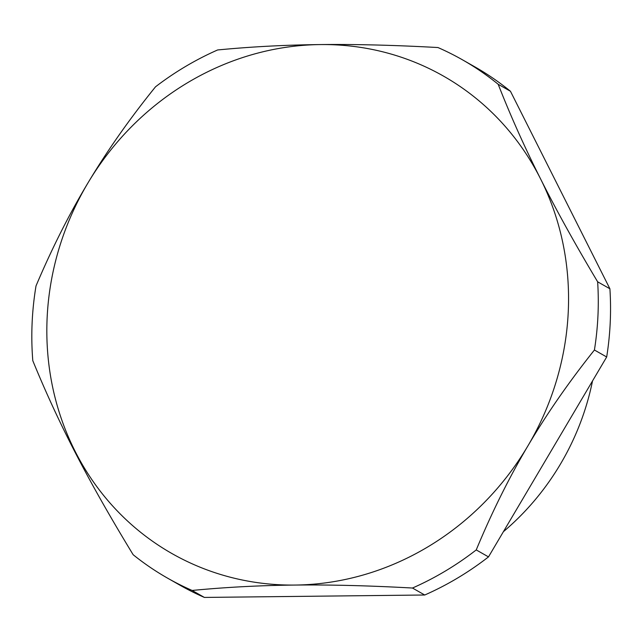 <?xml version="1.0" encoding="UTF-8"?>
<svg xmlns="http://www.w3.org/2000/svg" width="642" height="642" viewBox="0 0 642 642"><rect width="100%" height="100%" fill="white"/><g stroke="black" fill="none" stroke-linecap="round" stroke-linejoin="round"><path stroke-width="0.96" d="M510.454 91.26L498.192 84.287A298.177 278.227 -60.4 0 0 462.457 59.81L474.719 66.784A298.177 278.227 -60.4 0 1 510.454 91.26L609.9 288.78A298.177 278.227 119.6 0 1 606.682 356.984L488.498 556.895L476.236 549.921C491.844 512.356 509.09 477.648 527.965 445.781C546.783 413.881 568.932 381.958 594.42 350.01L606.682 356.984M462.457 59.81A298.177 278.227 -60.4 0 0 437.964 47.54C394.718 45.157 355.54 44.162 320.438 44.571C285.265 44.94 250.99 46.738 217.622 49.964A298.177 278.227 -60.4 0 0 155.525 86.798C129.804 118.61 107.439 150.405 88.411 182.176C69.32 213.914 51.858 248.494 36.016 285.923A298.177 278.227 119.6 0 0 32.798 360.692C58.534 423.559 88.235 480.962 133.159 554.728A298.177 278.227 -60.4 0 0 167.642 578.185L179.904 585.167A298.177 278.227 -60.4 0 0 204.397 597.429L192.135 590.455C225.511 587.229 259.777 585.424 294.951 585.063A274.632 256.262 -60.4 0 0 527.965 445.781A274.632 256.262 -60.4 0 0 540.556 178.861A274.632 256.262 -60.4 0 0 320.438 44.571A274.632 256.262 -60.4 0 0 88.411 182.176A274.632 256.262 -60.4 0 0 294.951 585.063C330.06 584.653 369.23 585.648 412.477 588.032A298.177 278.227 -60.4 0 0 476.236 549.921M488.498 556.895A298.177 278.227 -60.4 0 1 424.739 595.006L204.397 597.429M609.9 288.78L597.638 281.806A298.177 278.227 119.6 0 1 594.42 350.01M167.642 578.185A298.177 278.227 -60.4 0 0 192.135 590.455M424.739 595.006L412.477 588.032M597.638 281.806C575.409 244.65 556.381 210.335 540.556 178.861C524.666 147.339 510.542 115.817 498.192 84.287M592.518 380.955A251.094 234.298 119.6 0 1 503.384 531.712"/></g></svg>
